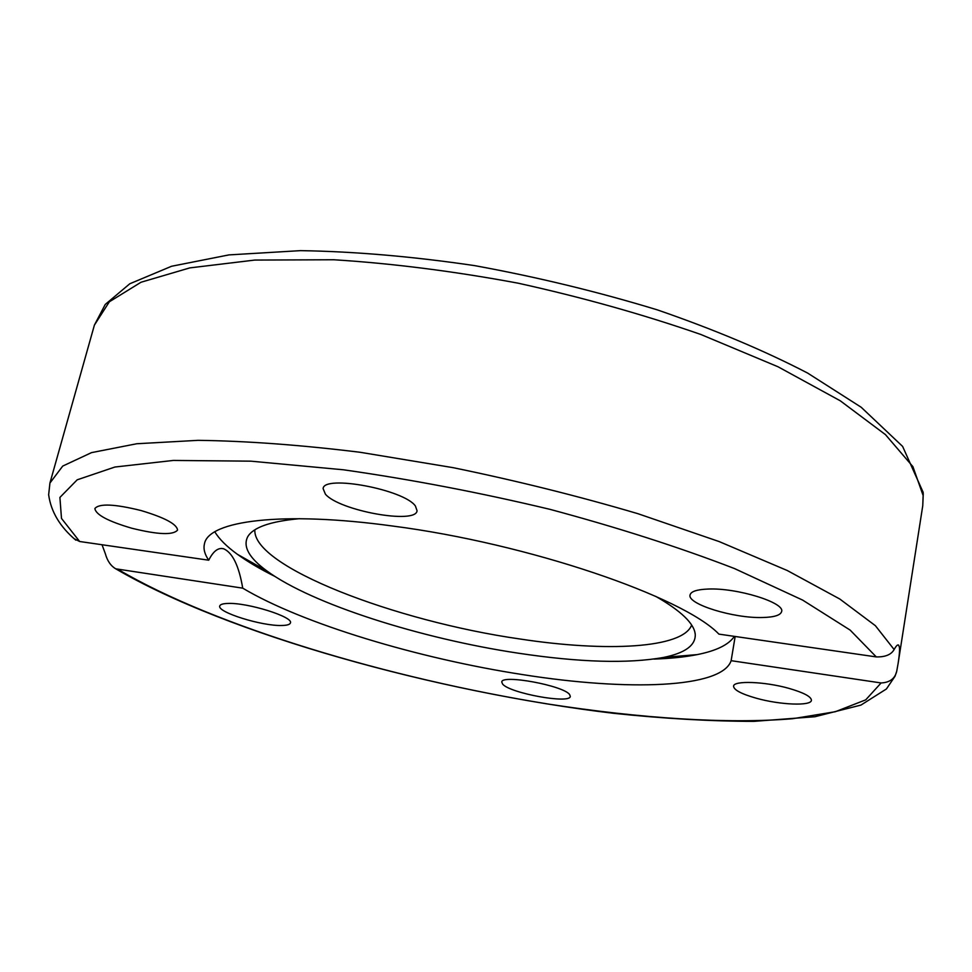 <?xml version="1.0" encoding="UTF-8"?>
<svg xmlns="http://www.w3.org/2000/svg" width="972" height="972" viewBox="0 0 972 972"><rect width="100%" height="100%" fill="white"/><g stroke="black" fill="none" stroke-linecap="round" stroke-linejoin="round"><path stroke-width="1.46" d="M74.358 538.816L79.655 541.501L208.737 560.2C204.667 554.332 203.233 548.876 204.46 543.846C208.373 520.664 282.184 510.835 392.895 526.071C528.61 543.603 683.219 596.808 718.903 634.121L876.282 656.914C885.31 657.108 891.251 654.642 894.131 649.539C896.123 645.894 897.618 644.412 898.602 645.104L899.416 647.218C899.793 650.147 899.355 655.553 898.116 663.426L896.731 671.227C895.005 678.614 889.805 682.526 881.106 682.952L731.138 660.681C721.917 688.334 627.705 691.226 523.13 674.677C418.422 658.554 302.486 623.781 242.721 588.157L115.741 568.814C110.784 565.911 107.309 560.868 105.328 553.676L102.024 544.745M655.711 596.358C681.093 610.914 694.275 623.599 695.259 634.437C695.636 645.384 685.078 653.062 663.56 657.437C628.034 663.827 579.64 662.418 518.404 653.208C420.949 638.604 311.988 604.086 266.899 570.953C249.16 558.013 242.757 546.641 247.666 536.836C253.072 527.407 270.338 521.357 299.461 518.683M691.651 625.069C682.83 648.397 606.552 652.236 520.056 639.005C395.118 621.181 252.356 566.494 254.846 529.825M734.382 636.356C728.769 644.703 716.4 650.778 697.288 654.593C684.932 657.048 670.498 658.542 653.986 659.077M208.737 560.2C213.245 551.185 218.214 547.382 223.645 548.767C232.587 552.716 238.942 565.85 242.721 588.157M274.93 576.432C260.144 569.082 247.641 561.707 237.423 554.319C226.695 546.543 219.162 539.047 214.824 531.83M569.665 694.64L570.297 696.389C570.26 704.25 509.741 693.194 502.633 684.106L501.771 682.065C501.273 674.07 563.93 685.625 569.665 694.64M788.802 688.334C803.747 692.647 811.28 696.645 811.413 700.314C811.219 706.219 780.079 704.919 756.483 698.273C741.442 693.996 733.811 689.974 733.568 686.183C733.496 680.412 764.636 681.494 788.802 688.334M707.944 589.056C736.679 587.623 785.157 602.579 781.622 611.57C780.565 615.252 774.198 617.232 762.498 617.512C733.617 618.471 686.997 604.086 690.059 594.937C690.958 591.462 696.924 589.506 707.944 589.056M325.389 494.141L323.117 488.649C323.506 474.445 404.303 489.584 415.421 506.035L417.073 510.774C415.931 524.686 338.985 510.628 325.389 494.141M131.84 528.246C108.111 521.284 95.791 514.71 94.879 508.526C99.193 503.326 114.562 503.994 140.976 510.519C164.754 517.626 176.94 524.151 177.548 530.105C173.089 535.305 157.853 534.673 131.84 528.246M281.989 625.482C262.246 626.296 216.841 612.166 219.769 605.957C220.219 604.463 222.819 603.624 227.606 603.454C247.155 602.336 293.811 616.928 290.409 622.943C289.923 624.522 287.117 625.373 281.989 625.482M731.138 660.681L735.16 636.478M923.193 492.415L902.624 446.427L861.168 407.244L807.611 373.066C764.065 350.479 713.958 329.411 657.327 309.874C598.023 291.782 537.066 277.02 474.433 265.587C412.553 256.474 354.573 251.493 300.506 250.642L228.906 254.907L171.546 266.267L129.786 283.775L105.231 304.455L94.393 325.122L109.362 301.782L141.013 282.245L189.747 267.908L254.761 260.071L333.846 259.755C392.457 263.436 453.863 271.237 518.052 283.168C582.131 297.31 643.039 314.406 700.776 334.453L777.952 366.736L840.245 400.78L885.468 434.642L912.915 466.657L923.145 495.562L922.756 505.732L898.116 663.426M881.106 682.952L865.724 699.852L835.276 711.735L792.605 718.721C727.007 724.176 640.427 718.32 548.961 704.165C388.946 678.42 215.383 626.648 118.596 569.726M894.131 649.539L875.383 625.689L839.796 599.019L787.32 570.54L719.159 541.574L637.911 513.69C578.449 496.133 516.861 480.788 453.122 467.666L360.029 452.259C300.312 444.933 246.317 440.96 198.069 440.34L136.797 443.742L91.514 452.624L62.743 466.062L49.937 483.035L94.393 325.122M79.655 541.501L61.491 518.428L59.9 497.433L77.189 479.816L114.903 467.034L173.32 460.436L250.812 461.165L343.59 469.804C411.326 479.475 480.132 492.646 550.006 509.352C618.046 527.614 679.537 547.345 734.455 568.547L802.629 600.089L850.136 630.087L876.282 656.914M663.56 657.437L697.288 654.593M221.166 548.415L223.645 548.767M115.741 568.814C228.092 634.461 435.918 692.003 613.393 713.29C663.645 718.612 710.483 721.297 753.92 721.358L814.913 716.729L860.961 705.077L886.428 688.966L895.042 676.22L896.731 671.227M898.602 645.104L897.751 644.995M266.899 570.953L237.423 554.319M694.798 631.873L695.259 634.437M923.266 493.484L922.756 505.732M75.828 540.153C60.07 526.946 51.006 511.819 48.649 494.76L49.937 483.035"/></g></svg>
